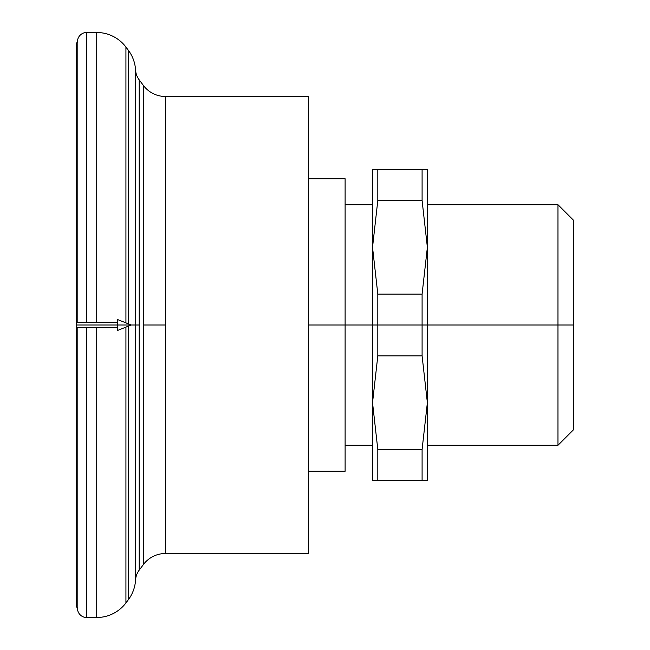 <?xml version="1.0" encoding="UTF-8"?>
<svg xmlns="http://www.w3.org/2000/svg" width="650" height="650" viewBox="0 0 650 650"><rect width="100%" height="100%" fill="white"/><g stroke="black" fill="none" stroke-linecap="round" stroke-linejoin="round"><path stroke-width="0.97" d="M427.375 445.266L557.976 445.266L573.625 429.618L573.625 325L557.976 325L557.976 445.266L557.976 325L427.375 325L427.375 247.309L422.094 294.133L422.094 325L377.812 325L377.812 355.867L422.094 355.867L422.094 325L422.094 355.867L427.375 402.691L427.375 325L422.094 325L573.625 325L573.625 220.382L557.976 204.734L557.976 325L557.976 204.734L427.375 204.734M427.375 247.309L422.094 200.476L377.812 200.476L377.812 169.609L372.531 169.609L427.375 169.609L427.375 402.691L422.094 449.524L422.094 480.391L422.094 449.524L377.812 449.524L377.812 480.391L427.375 480.391L427.375 402.691L422.094 355.867L377.812 355.867L372.531 402.691L372.531 325L377.812 325L377.812 294.133L372.531 247.309L372.531 325L345.109 325L372.531 325L372.531 402.691L377.812 355.867L377.812 325L372.531 325L372.531 247.309L377.812 294.133L377.812 325L422.094 325L422.094 294.133L377.812 294.133L422.094 294.133L427.375 247.309L427.375 169.609L377.812 169.609L377.812 200.476L422.094 200.476L422.094 169.609L422.094 200.476L427.375 247.301M308.547 471.25L345.109 471.25L345.109 325L308.547 325L345.109 325L345.109 178.75L308.547 178.75M165.401 325L143.496 325L143.496 564.436A27.422 27.422 0 0 1 165.401 553.516L165.401 96.484A27.422 27.422 0 0 1 143.496 85.564L143.496 325L165.401 325L165.401 553.516A27.422 27.422 0 0 0 143.496 564.436L139.206 570.139L139.206 325L135.558 325L135.558 580.044A18.281 18.281 0 0 1 139.206 570.139A18.281 18.281 0 0 0 135.558 580.044L135.558 325L131.219 325L135.558 325L135.558 69.956A36.562 36.562 0 0 0 128.261 50.156L128.261 323.814L128.261 50.156A36.562 36.562 0 0 1 135.558 69.956L135.558 325L139.206 325L139.206 79.861A18.281 18.281 0 0 1 135.558 69.956A18.281 18.281 0 0 0 139.206 79.861L143.496 85.564A27.422 27.422 0 0 0 165.401 96.484L308.547 96.484L308.547 553.516L165.401 553.516L308.547 553.516L308.547 96.484L165.401 96.484L165.401 325M128.261 326.186L128.261 599.844A36.562 36.562 0 0 0 135.558 580.044A36.562 36.562 0 0 1 128.261 599.844L125.929 602.94L125.929 327.113L125.929 602.94A36.562 36.562 0 0 1 96.728 617.5A36.562 36.562 0 0 0 125.929 602.94L128.261 599.844L128.261 326.186M96.728 327.738L96.728 617.5L86.621 617.5L86.621 327.738L86.621 617.5A9.141 9.141 0 0 1 77.797 610.724A9.141 9.141 0 0 0 86.621 617.5L96.728 617.5L96.728 327.738M77.797 327.738L77.797 610.724L76.562 606.125L76.562 327.738L76.562 606.125A5.484 5.484 0 0 1 76.375 604.703A5.484 5.484 0 0 0 76.562 606.125L77.797 610.724L77.797 327.738M76.562 322.262L76.562 43.875A5.484 5.484 0 0 0 76.375 45.297A5.484 5.484 0 0 1 76.562 43.875L77.797 39.276L77.797 322.254M86.621 322.262L86.621 32.5A9.141 9.141 0 0 0 77.797 39.276A9.141 9.141 0 0 1 86.621 32.5L96.728 32.5L96.728 322.254M125.929 322.887L125.929 47.06A36.562 36.562 0 0 0 96.728 32.5A36.562 36.562 0 0 1 125.929 47.06L128.261 50.156L125.929 47.06L125.929 322.887M372.531 247.309L372.531 169.609L372.531 247.309L377.812 200.476L372.531 247.301M427.375 402.691L427.375 480.391L372.531 480.391L372.531 402.691L377.812 449.524L422.094 449.524L427.375 402.699M372.531 402.691L372.531 480.391L377.812 480.391L377.812 449.524L372.531 402.699M573.625 279.297L573.625 325M372.531 204.734L345.109 204.734L345.109 325M143.496 85.564L139.206 79.861L139.206 570.139L143.496 564.436L143.496 85.564M96.728 322.262L96.728 32.5L86.621 32.5L86.621 322.254M77.797 322.262L77.797 39.276L76.562 43.875L76.562 322.254M76.375 322.254L76.375 325L117.512 325L117.512 319.516L131.219 325L117.512 325L117.512 330.484L131.219 325L76.375 325L76.375 327.746M76.375 604.703L76.375 327.738L117.512 327.738L117.512 322.262L76.375 322.262L76.375 45.297L76.375 322.262M76.375 325C76.375 328.526 76.375 328.526 76.375 325C76.375 321.474 76.375 321.474 76.375 325M345.109 445.266L372.531 445.266"/></g></svg>
